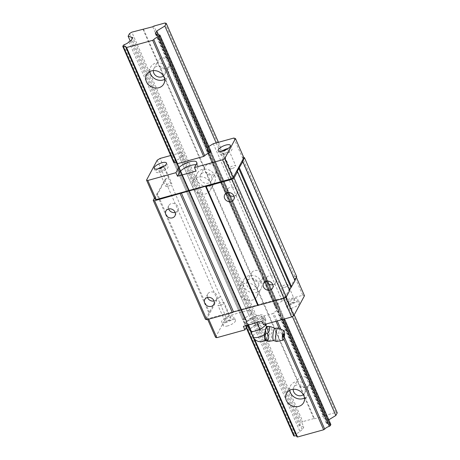 <?xml version="1.0" encoding="UTF-8"?>
<svg xmlns="http://www.w3.org/2000/svg" width="460" height="460" viewBox="0 0 460 460"><rect width="100%" height="100%" fill="white"/><g stroke="black" fill="none" stroke-linecap="round" stroke-linejoin="round"><path stroke-width="0.34" stroke-dasharray="2.3 1.72" d="M273.499 340.509A6.158 1.322 95.9 0 0 273.66 340.572A6.158 1.322 95.9 0 0 274.338 339.934A6.158 1.322 95.9 0 0 275.724 333.12A6.158 1.322 95.9 0 0 274.936 328.319A6.158 1.322 95.9 0 0 274.764 328.348M276.684 341.492A6.773 1.455 95.9 0 0 277.334 340.797A6.773 1.455 95.9 0 0 278.846 333.517A6.773 1.455 95.9 0 0 278.087 328.043M250.43 330.728A8.211 2.766 -23.7 0 0 255.823 330.78A8.211 2.766 -23.7 0 0 263.16 327.204A8.211 2.766 -23.7 0 0 265.288 323.846A8.211 2.766 -23.7 0 0 265.104 323.575L263.954 322.345L259.71 323.518A8.211 2.766 -23.7 0 0 252.373 327.094A8.211 2.766 -23.7 0 0 250.246 330.452A8.211 2.766 -23.7 0 0 250.43 330.728M267.869 341.165L267.18 337.709A7.187 1.541 -84.1 0 1 266.369 340.02A7.187 1.541 -84.1 0 1 265.546 340.762M269.543 334.293L267.243 337.439A7.187 1.541 -84.1 0 0 268.019 330.585L269.543 334.293L270.739 334.414C272.59 332.137 272.567 329.676 270.681 327.02L271.394 326.951M246.169 322.414L248.469 324.875L256.956 322.523L263.143 317.722L260.849 315.261L252.362 317.613L246.169 322.414L247.411 325.243M265.938 324.087L263.143 317.722M266.254 324.8L265.104 323.575A8.211 2.766 -23.7 0 0 259.71 323.518L255.467 324.691L252.362 317.613M255.467 324.691L249.28 329.498M269.065 341.291C271.492 339.187 272.05 336.898 270.739 334.414M268.019 330.585L269.485 326.893L270.681 327.02M268.019 330.291A7.187 1.541 -84.1 0 0 267.156 326.491L269.485 326.893M283.78 333.868A1.702 0.362 -84.1 0 1 283.826 335.501A1.702 0.362 -84.1 0 1 283.423 337.013M263.954 322.345L260.849 315.261M267.519 329.665L267.047 327.859C266.317 326.497 265.661 328.607 265.086 334.202A5.687 1.219 95.9 0 0 266.024 339.658A5.687 1.219 95.9 0 0 267.386 335.403A5.687 1.219 95.9 0 0 267.519 329.665A8.211 2.766 -23.7 0 0 262.51 329.895A8.211 2.766 -23.7 0 0 253.046 336.823M167.94 186.311A3.335 1.121 156.3 0 1 165.68 186.179A3.335 1.121 156.3 0 1 169.521 183.362A3.335 1.121 156.3 0 1 171.787 183.5A3.335 1.121 156.3 0 1 167.94 186.311M161.103 170.735A3.335 1.121 156.3 0 1 158.838 170.602A3.335 1.121 156.3 0 1 162.685 167.785A3.335 1.121 156.3 0 1 164.95 167.917A3.335 1.121 156.3 0 1 161.103 170.735M226.216 322.334A6.676 2.248 156.3 0 1 221.685 322.069A6.676 2.248 156.3 0 1 229.373 316.434A6.676 2.248 156.3 0 1 233.904 316.704A6.676 2.248 156.3 0 1 226.216 322.334M227.769 325.875A6.676 2.248 156.3 0 1 223.238 325.605A6.676 2.248 156.3 0 1 230.931 319.976A6.676 2.248 156.3 0 1 235.462 320.24A6.676 2.248 156.3 0 1 227.769 325.875M247.474 325.381A10.367 3.496 156.3 0 1 258.669 319.027A10.367 3.496 156.3 0 1 265.707 319.441A10.367 3.496 156.3 0 1 265.489 321.04L263.499 324.76M246.617 325.461L245.381 322.638A10.367 3.496 156.3 0 1 257.117 315.485A10.367 3.496 156.3 0 1 264.155 315.899A10.367 3.496 156.3 0 1 263.936 317.498L261.941 321.224M207.512 297.471A5.135 4.439 28.2 0 1 207.702 294.066A5.135 4.439 28.2 0 1 212.307 291.933A5.135 4.439 28.2 0 1 216.815 295.222A5.135 4.439 28.2 0 1 216.746 298.919A5.135 4.439 28.2 0 1 214.015 300.955M164.237 166.123A6.676 2.248 156.3 0 1 168.004 166.577A6.676 2.248 156.3 0 1 160.316 172.212A6.676 2.248 156.3 0 1 155.785 171.942A6.676 2.248 156.3 0 1 157.998 168.86M168.659 208.955A5.135 4.439 28.2 0 1 168.843 205.551A5.135 4.439 28.2 0 1 173.454 203.412A5.135 4.439 28.2 0 1 177.962 206.707A5.135 4.439 28.2 0 1 177.893 210.398A5.135 4.439 28.2 0 1 175.162 212.439M231.886 168.619A3.335 1.121 156.3 0 1 229.62 168.486A3.335 1.121 156.3 0 1 233.467 165.669A3.335 1.121 156.3 0 1 235.733 165.801A3.335 1.121 156.3 0 1 231.886 168.619M225.043 153.042A3.335 1.121 156.3 0 1 222.778 152.904A3.335 1.121 156.3 0 1 226.625 150.092A3.335 1.121 156.3 0 1 228.89 150.224A3.335 1.121 156.3 0 1 225.043 153.042M266.311 281.204A5.135 4.439 28.2 0 1 266.495 277.794A5.135 4.439 28.2 0 1 271.107 275.661A5.135 4.439 28.2 0 1 275.615 278.95A5.135 4.439 28.2 0 1 275.546 282.647A5.135 4.439 28.2 0 1 272.814 284.688M227.453 192.683A5.135 4.439 28.2 0 1 227.642 189.278A5.135 4.439 28.2 0 1 232.248 187.145A5.135 4.439 28.2 0 1 236.756 190.434A5.135 4.439 28.2 0 1 236.687 194.131A5.135 4.439 28.2 0 1 233.956 196.167M228.177 148.425A6.676 2.248 156.3 0 1 231.949 148.885A6.676 2.248 156.3 0 1 224.256 154.514A6.676 2.248 156.3 0 1 219.725 154.249A6.676 2.248 156.3 0 1 221.939 151.162M220.167 305.279A3.335 1.121 156.3 0 1 217.902 305.147A3.335 1.121 156.3 0 1 221.749 302.329A3.335 1.121 156.3 0 1 224.014 302.467A3.335 1.121 156.3 0 1 220.167 305.279M227.004 320.861A3.335 1.121 156.3 0 1 224.739 320.723A3.335 1.121 156.3 0 1 228.585 317.912A3.335 1.121 156.3 0 1 230.851 318.044A3.335 1.121 156.3 0 1 227.004 320.861M290.156 304.641A6.676 2.248 156.3 0 1 285.625 304.37A6.676 2.248 156.3 0 1 293.319 298.741A6.676 2.248 156.3 0 1 297.844 299.006A6.676 2.248 156.3 0 1 290.156 304.641M291.709 308.183A6.676 2.248 156.3 0 1 287.178 307.912A6.676 2.248 156.3 0 1 294.872 302.283A6.676 2.248 156.3 0 1 299.402 302.548A6.676 2.248 156.3 0 1 291.709 308.183M284.108 287.586A3.335 1.121 156.3 0 1 281.842 287.454A3.335 1.121 156.3 0 1 285.689 284.636A3.335 1.121 156.3 0 1 287.954 284.769A3.335 1.121 156.3 0 1 284.108 287.586M290.944 303.163A3.335 1.121 156.3 0 1 288.679 303.031A3.335 1.121 156.3 0 1 292.525 300.213A3.335 1.121 156.3 0 1 294.791 300.351A3.335 1.121 156.3 0 1 290.944 303.163M282.423 319.527L278.323 310.195A4.519 1.524 156.3 0 0 273.74 312.99L272.665 313.645L246.571 320.867L177.56 163.662L254.61 339.181M277.242 320.959L273.74 312.99M213.285 143.721L282.296 300.932L302.795 295.257L294.406 276.138L296.079 276.632L285.418 296.527L283.233 297.861L208.42 318.561L207.144 318.188L217.81 298.293L220.691 296.533L216.947 298.73L205.453 319.309M294.406 276.138L296.688 276.661M295.05 280.594L294.647 280.473L294.843 280.111M237.072 171.494L289.294 290.461L289.489 290.099M289.294 290.461L289.702 290.582M283.504 298.477L283.233 297.861M208.69 319.183L208.42 318.561M279.358 308.263L210.352 151.058L210.881 151.214L279.893 308.418L279.358 308.263A4.519 1.524 156.3 0 1 276.684 307.981A4.519 1.524 156.3 0 1 276.696 307.475L275.298 307.061L276.788 304.284L207.776 147.079L206.287 149.856L275.298 307.061M283.452 319.24L210.231 152.433L279.237 309.637L279.893 308.418M210.352 151.058A4.519 1.524 156.3 0 1 207.678 150.776A4.519 1.524 156.3 0 1 207.684 150.27L276.696 307.475M207.684 150.27L206.287 149.856M285.746 297.269L285.418 296.527M296.361 277.276L296.079 276.632M242.426 161.506L294.647 280.473M209.553 312.53L157.331 193.562L156.636 193.988L208.857 312.955M302.795 295.257L304.474 295.751M196.012 164.709A10.367 3.496 156.3 0 1 198.254 165.772A10.367 3.496 156.3 0 1 198.036 167.377L196.04 171.097M233.789 138.052L294.664 276.063M246.439 327.094L243.277 319.895A4.519 1.524 156.3 0 1 245.95 320.177A4.519 1.524 156.3 0 1 245.945 320.683L246.571 320.867M179.889 157.964L182.292 156.498L251.304 313.703L248.9 315.169L179.889 157.964A4.519 1.524 156.3 0 1 175.306 160.753L174.392 161.31L173.742 162.53L242.748 319.734L243.277 319.895M245.381 322.638L243.386 326.358M157.193 160.206L165.583 179.325L168.469 177.566L160.074 158.447M243.783 157.492L242.443 157.096M154.428 198.093L156.636 193.988M207.702 319.459L207.144 318.188M242.178 157.17L243.857 157.665M154.922 199.22L165.583 179.325M157.331 193.562L164.726 179.762L168.469 177.566M282.296 300.932L276.788 304.284M208.794 146.458L207.776 147.079M176.565 162.633A4.519 1.524 156.3 0 1 176.945 162.966A4.519 1.524 156.3 0 1 176.933 163.472L245.945 320.683M168.21 177.64L220.432 296.608M170.66 155.52L180.579 152.777L249.584 309.983L252.787 310.925L183.781 153.72L182.292 156.498M215.539 337.306L226.199 317.411L229.086 315.652L249.584 309.983M229.086 315.652L220.691 296.533M164.726 179.762L216.947 298.73M279.237 309.637L278.323 310.195M226.199 317.411L217.81 298.293M180.579 152.777L183.781 153.72M175.306 160.753L244.312 317.964A4.519 1.524 156.3 0 0 248.9 315.169M242.748 319.734L243.403 318.516L244.312 317.964M174.392 161.31L243.403 318.516M276.023 321.298L272.665 313.645M251.304 313.703L252.787 310.925M261.291 281.629A9.752 8.441 28.2 0 1 261.159 288.656A9.752 8.441 28.2 0 1 252.402 292.715A9.752 8.441 28.2 0 1 243.834 286.459A9.752 8.441 28.2 0 1 243.967 279.438A9.752 8.441 28.2 0 1 252.724 275.379A9.752 8.441 28.2 0 1 261.291 281.629M257.151 289.346A9.752 8.441 28.2 0 1 257.025 296.366A9.752 8.441 28.2 0 1 248.268 300.426A9.752 8.441 28.2 0 1 239.7 294.176A9.752 8.441 28.2 0 1 239.832 287.155A9.752 8.441 28.2 0 1 248.59 283.095A9.752 8.441 28.2 0 1 257.151 289.346M160.379 67.643L158.412 64.509L205.045 170.729L204.43 167.992A6.158 5.33 28.2 0 1 204.884 166.75A6.158 5.33 28.2 0 1 213.618 165.451L216.068 167.676L216.194 171.321A6.158 5.33 28.2 0 1 215.74 172.569A6.158 5.33 28.2 0 1 207.006 173.863L205.045 170.729L298.298 383.168L297.683 380.431A6.158 5.33 28.2 0 1 298.137 379.19A6.158 5.33 28.2 0 1 306.872 377.89L309.321 380.121L309.448 383.761A6.158 5.33 28.2 0 1 308.999 385.008A6.158 5.33 28.2 0 1 300.259 386.302L298.298 383.168L313.841 418.577L314.513 418.778L323.702 416.231L324.863 415.524L262.695 273.901L262.821 277.541A6.158 5.33 28.2 0 1 262.367 278.789A6.158 5.33 28.2 0 1 253.632 280.082L251.672 276.949L251.056 274.212A6.158 5.33 28.2 0 1 251.511 272.97A6.158 5.33 28.2 0 1 260.245 271.67L262.695 273.901L169.441 61.456L169.567 65.101A6.158 5.33 28.2 0 1 169.113 66.349A6.158 5.33 28.2 0 1 160.379 67.643L204.43 167.992M153.335 70.599A6.158 5.33 28.2 0 1 153.876 68.695A6.158 5.33 28.2 0 1 159.407 66.131A6.158 5.33 28.2 0 1 164.818 70.081A6.158 5.33 28.2 0 1 164.737 74.514A6.158 5.33 28.2 0 1 163.455 76.021M214.659 175.409A9.752 8.441 28.2 0 1 214.532 182.436A9.752 8.441 28.2 0 1 205.775 186.495A9.752 8.441 28.2 0 1 197.208 180.239A9.752 8.441 28.2 0 1 197.334 173.219A9.752 8.441 28.2 0 1 206.097 169.159A9.752 8.441 28.2 0 1 214.659 175.409M210.525 183.126A9.752 8.441 28.2 0 1 210.398 190.147A9.752 8.441 28.2 0 1 201.641 194.206A9.752 8.441 28.2 0 1 193.073 187.956A9.752 8.441 28.2 0 1 193.2 180.935A9.752 8.441 28.2 0 1 201.963 176.876A9.752 8.441 28.2 0 1 210.525 183.126M258.071 282.52A6.158 5.33 28.2 0 1 257.991 286.954A6.158 5.33 28.2 0 1 252.459 289.518A6.158 5.33 28.2 0 1 247.049 285.574A6.158 5.33 28.2 0 1 247.129 281.135A6.158 5.33 28.2 0 1 252.661 278.576A6.158 5.33 28.2 0 1 258.071 282.52M211.445 176.301A6.158 5.33 28.2 0 1 211.364 180.734A6.158 5.33 28.2 0 1 205.833 183.298A6.158 5.33 28.2 0 1 200.422 179.354A6.158 5.33 28.2 0 1 200.502 174.915A6.158 5.33 28.2 0 1 206.034 172.35A6.158 5.33 28.2 0 1 211.445 176.301M149.891 71.524A9.752 8.441 28.2 0 1 150.708 66.999A9.752 8.441 28.2 0 1 159.465 62.939A9.752 8.441 28.2 0 1 168.032 69.19A9.752 8.441 28.2 0 1 167.906 76.21A9.752 8.441 28.2 0 1 164.588 79.402M293.215 389.258A6.158 5.33 28.2 0 1 293.762 387.36A6.158 5.33 28.2 0 1 299.293 384.796A6.158 5.33 28.2 0 1 304.698 388.74A6.158 5.33 28.2 0 1 304.618 393.179A6.158 5.33 28.2 0 1 303.335 394.68M289.771 390.183A9.752 8.441 28.2 0 1 290.593 385.658A9.752 8.441 28.2 0 1 299.351 381.599A9.752 8.441 28.2 0 1 307.918 387.855A9.752 8.441 28.2 0 1 307.786 394.875A9.752 8.441 28.2 0 1 304.474 398.067M216.194 171.321L260.245 271.67M176.933 163.472L250.286 330.573M279.197 328.526L283.797 339.008M128.909 41.825L299.88 431.302A4.519 1.524 156.3 0 1 295.291 434.096L124.326 44.62M280.882 329.251L284.291 337.019M152.737 26.76L166.992 59.231L169.441 61.456L153.899 26.053M169.567 65.101L213.618 165.451M299.88 431.302L302.283 429.835L303.767 427.064L132.802 37.588M131.313 40.365L302.283 429.835M173.742 162.53L246.186 327.572M309.448 383.761L323.702 416.231M142.87 29.101L158.412 64.509L157.803 61.772A6.158 5.33 28.2 0 1 158.257 60.524A6.158 5.33 28.2 0 1 166.992 59.231M143.549 29.302L157.803 61.772M262.821 277.541L306.872 377.89M300.259 386.302L314.513 418.778M207.006 173.863L251.056 274.212M164.921 23L335.886 412.476L324.863 415.524M129.524 33.569L300.495 423.045L302.818 421.624L131.847 32.154M296.556 435.971A4.519 1.524 156.3 0 1 296.93 436.31A4.519 1.524 156.3 0 1 296.924 436.816M210.881 151.214L284.51 318.947M330.872 424.557L330.337 424.396A4.519 1.524 156.3 0 1 327.664 424.114A4.519 1.524 156.3 0 1 327.675 423.608L326.278 423.194L327.767 420.423L158.608 35.063M159.373 34.925L330.337 424.396M123.412 45.178L294.383 434.654L295.291 434.096M253.632 280.082L297.683 380.431M293.727 435.873L294.383 434.654M155.308 33.724L326.278 423.194M157.078 34.977L327.675 423.608M130.232 41.02L299.08 425.678L303.767 427.064M299.08 425.678L300.495 423.045M313.841 418.577L302.818 421.624M337.237 412.873L335.886 412.476M328.785 419.802L327.767 420.423M216.171 142.922L292.376 316.52M218.46 142.29L294.222 314.881M264.695 334.46A8.211 2.766 -23.7 0 0 265.086 334.202M196.483 163.835L198.036 167.377M265.489 321.04L263.936 317.498M267.047 327.859L266.564 326.749M265.845 325.116L265.288 323.846M265.127 340.354A8.211 8.211 0 0 0 266.024 339.658M158.838 170.602L165.68 186.179M223.238 325.605L221.685 322.069M213.831 304.365L216.746 298.919M154.232 168.4L155.785 171.942M174.972 215.843L177.893 210.398M222.778 152.904L229.62 168.486M272.625 288.092L275.546 282.647M233.772 199.577L236.687 194.131M218.172 150.708L219.725 154.249M224.739 320.723L217.902 305.147M287.178 307.912L285.625 304.37M288.679 303.031L281.842 287.454M294.791 300.351L287.954 284.769M207.678 150.776L276.684 307.981M299.402 302.548L297.844 299.006M230.851 318.044L224.014 302.467M230.391 145.343L231.949 148.885M176.945 162.966L245.95 320.177M224.721 194.724L227.642 189.278M263.58 283.245L266.495 277.794M228.89 150.224L235.733 165.801M165.922 210.996L168.843 205.551M166.451 163.036L168.004 166.577M196.696 162.236L198.254 165.772M204.78 299.512L207.702 294.066M265.707 319.441L264.155 315.899M235.462 320.24L233.904 316.704M164.95 167.917L171.787 183.5M257.025 296.366L261.159 288.656M164.737 74.514L169.113 66.349M210.398 190.147L214.532 182.436M257.991 286.954L262.367 278.789M211.364 180.734L215.74 172.569M163.771 83.927L167.906 76.21M304.618 393.179L308.999 385.008M303.652 402.592L307.786 394.875M286.459 393.375L290.593 385.658M293.762 387.36L298.137 379.19M146.573 74.715L150.708 66.999M125.965 46.834L296.93 436.31M200.502 174.915L204.884 166.75M156.699 34.644L327.664 424.114M247.129 281.135L251.511 272.97M193.2 180.935L197.334 173.219M153.876 68.695L158.257 60.524M239.832 287.155L243.967 279.438"/><path stroke-width="0.69" d="M284.038 330.619L278.087 328.043A6.773 1.455 95.9 0 0 278.03 328.026L274.764 328.348A6.158 1.322 95.9 0 0 274.252 328.957A6.158 1.322 95.9 0 0 272.889 335.403A6.158 1.322 95.9 0 0 273.499 340.509L276.627 341.498A6.773 1.455 95.9 0 0 276.684 341.492L283.044 340.199A4.824 1.035 95.9 0 0 283.51 339.704A4.824 1.035 95.9 0 0 284.579 334.518A4.824 1.035 95.9 0 0 284.038 330.619A4.824 1.035 95.9 0 0 283.435 331.102A4.824 1.035 95.9 0 0 282.348 336.599A4.824 1.035 95.9 0 0 283.044 340.199M278.03 328.026A6.773 1.455 95.9 0 0 277.236 328.716A6.773 1.455 95.9 0 0 275.712 336.312A6.773 1.455 95.9 0 0 276.627 341.498M267.041 326.422L266.869 326.497A7.187 1.541 -84.1 0 0 266.265 327.209A7.187 1.541 -84.1 0 0 265.454 329.521L267.749 326.376L267.087 326.468M283.757 333.816A3.082 3.082 0 0 1 283.423 337.013A1.702 0.362 -84.1 0 1 283.101 336.657A1.702 0.362 -84.1 0 1 283.147 335.041A1.702 0.362 -84.1 0 1 283.458 333.885A1.702 0.362 -84.1 0 1 283.757 333.816A1.702 0.362 -84.1 0 1 283.78 333.868M270.681 327.02C271.969 327.043 271.394 326.865 268.945 326.497C270.256 328.992 269.698 331.28 267.272 333.373C269.163 336.041 269.18 338.508 267.335 340.768C269.784 341.142 270.359 341.314 269.065 341.291L265.426 340.716A7.187 1.541 -84.1 0 1 265.391 340.693A7.187 1.541 -84.1 0 1 264.615 336.938L266.081 333.247L265.385 329.791A7.187 1.541 -84.1 0 0 264.615 336.645M273.66 340.572L269.065 341.291M247.411 325.243L249.28 329.498L251.58 331.953L260.067 329.607L256.985 322.592M260.067 329.607L266.254 324.8L265.938 324.087M267.335 340.768L266.139 340.647L264.615 336.938M265.477 340.739L266.139 340.647M268.945 326.497L267.749 326.376M267.272 333.373L266.081 333.247M251.58 331.953L248.498 324.944M207.702 319.459L215.539 337.306L216.809 337.68L244.939 329.9L246.934 326.174A10.367 3.496 156.3 0 1 247.474 325.381M214.015 300.955A5.135 4.439 28.2 0 1 207.632 297.764A5.135 4.439 28.2 0 1 207.512 297.471M213.9 300.667A5.135 4.439 28.2 0 1 213.831 304.365A5.135 4.439 28.2 0 1 209.219 306.498A5.135 4.439 28.2 0 1 204.711 303.209A5.135 4.439 28.2 0 1 204.78 299.512A5.135 4.439 28.2 0 1 209.392 297.378A5.135 4.439 28.2 0 1 213.9 300.667M222.617 159.775L224.802 158.441L233.197 177.56L231.006 178.894L222.617 159.775L194.488 167.555L196.483 163.835A10.367 3.496 156.3 0 0 196.696 162.236A10.367 3.496 156.3 0 0 189.658 161.816A10.367 3.496 156.3 0 0 177.922 168.969L179.48 172.511A10.367 3.496 156.3 0 1 191.216 165.358A10.367 3.496 156.3 0 1 196.012 164.709M157.998 168.86A6.676 2.248 156.3 0 1 163.478 166.307A6.676 2.248 156.3 0 1 164.237 166.123M158.757 168.67A6.676 2.248 156.3 0 1 154.232 168.4A6.676 2.248 156.3 0 1 161.92 162.771A6.676 2.248 156.3 0 1 166.451 163.036A6.676 2.248 156.3 0 1 158.757 168.67M175.162 212.439A5.135 4.439 28.2 0 1 168.774 209.248A5.135 4.439 28.2 0 1 168.659 208.955M175.041 212.152A5.135 4.439 28.2 0 1 174.972 215.843A5.135 4.439 28.2 0 1 170.367 217.982A5.135 4.439 28.2 0 1 165.859 214.693A5.135 4.439 28.2 0 1 165.922 210.996A5.135 4.439 28.2 0 1 170.533 208.857A5.135 4.439 28.2 0 1 175.041 212.152M272.814 284.688A5.135 4.439 28.2 0 1 266.426 281.491A5.135 4.439 28.2 0 1 266.311 281.204M272.694 284.395A5.135 4.439 28.2 0 1 272.625 288.092A5.135 4.439 28.2 0 1 268.019 290.231A5.135 4.439 28.2 0 1 263.511 286.936A5.135 4.439 28.2 0 1 263.58 283.245A5.135 4.439 28.2 0 1 268.186 281.106A5.135 4.439 28.2 0 1 272.694 284.395M233.956 196.167A5.135 4.439 28.2 0 1 227.573 192.976A5.135 4.439 28.2 0 1 227.453 192.683M233.841 195.88A5.135 4.439 28.2 0 1 233.772 199.577A5.135 4.439 28.2 0 1 229.16 201.71A5.135 4.439 28.2 0 1 224.652 198.421A5.135 4.439 28.2 0 1 224.721 194.724A5.135 4.439 28.2 0 1 229.333 192.59A5.135 4.439 28.2 0 1 233.841 195.88M221.939 151.162A6.676 2.248 156.3 0 1 227.418 148.614A6.676 2.248 156.3 0 1 228.177 148.425M222.703 150.972A6.676 2.248 156.3 0 1 218.172 150.708A6.676 2.248 156.3 0 1 225.86 145.072A6.676 2.248 156.3 0 1 230.391 145.343A6.676 2.248 156.3 0 1 222.703 150.972M156.797 30.946L164.864 26.03L166.273 23.397L164.921 23L153.899 26.053L152.737 26.76L131.847 32.154L129.524 33.569L128.116 36.202L132.802 37.588L131.313 40.365L128.909 41.825A4.519 1.524 156.3 0 1 124.326 44.62L123.412 45.178L122.762 46.397L123.291 46.552A4.519 1.524 156.3 0 1 125.965 46.834A4.519 1.524 156.3 0 1 125.954 47.34L126.58 47.524L152.674 40.302L153.755 39.646L204.734 155.785A4.519 1.524 156.3 0 1 209.317 152.99L210.231 152.433L210.881 151.214L159.902 35.081L159.373 34.925A4.519 1.524 156.3 0 1 156.699 34.644A4.519 1.524 156.3 0 1 156.705 34.138L155.308 33.724L156.797 30.946L158.608 35.063M294.843 280.111L296.688 276.661L244.467 157.694L243.783 157.492M289.489 290.099L295.05 280.594L242.828 161.627L242.426 161.506L244.467 157.694M286.298 296.936L289.702 290.582L237.481 171.614L234.071 177.968L286.298 296.936L283.975 298.35L233.548 311.914L232.386 312.627L206.804 319.706L205.453 319.309L153.226 200.341L154.577 200.738L206.804 319.706M283.504 298.477L291.623 316.98L263.499 324.76L261.941 321.224L243.386 326.358L244.939 329.9M216.809 337.68L208.69 319.183M291.623 316.98L293.813 315.646L285.746 297.269M293.813 315.646L304.474 295.751L296.361 277.276M258.388 305.428L206.166 186.461L231.748 179.383L283.975 298.35M194.488 167.555L196.04 171.097L177.485 176.232L175.933 172.69L147.804 180.475L156.193 199.594L231.006 178.894M208.794 146.458L213.285 143.721L233.789 138.052L235.462 138.546L243.857 157.665L233.197 177.56M231.748 179.383L234.071 177.968M122.762 46.397L173.742 162.53L174.271 162.685A4.519 1.524 156.3 0 1 176.565 162.633M147.804 180.475L146.533 180.102L157.193 160.206L160.074 158.447L170.66 155.52M153.226 200.341L154.428 198.093M146.533 180.102L154.922 199.22L156.193 199.594M206.166 186.461L205.488 186.265L154.577 200.738M242.828 161.627L237.072 171.494L237.481 171.614M205.488 186.265L257.715 305.233M181.326 192.953L233.548 311.914M180.165 193.66L232.386 312.627M239.424 167.98L291.646 286.948M125.954 47.34L176.933 163.472L177.56 163.662L203.653 156.44L204.734 155.785M224.802 158.441L235.462 138.546M177.922 168.969L175.933 172.69M179.48 172.511L177.485 176.232M238.728 168.406L290.95 287.373M163.455 76.021A6.158 5.33 28.2 0 1 153.795 73.134A6.158 5.33 28.2 0 1 153.335 70.599M164.588 79.402A9.752 8.441 28.2 0 1 150.581 74.02A9.752 8.441 28.2 0 1 149.891 71.524M163.898 76.906A9.752 8.441 28.2 0 1 163.771 83.927A9.752 8.441 28.2 0 1 155.008 87.986A9.752 8.441 28.2 0 1 146.447 81.736A9.752 8.441 28.2 0 1 146.573 74.715A9.752 8.441 28.2 0 1 155.33 70.656A9.752 8.441 28.2 0 1 163.898 76.906M303.335 394.68A6.158 5.33 28.2 0 1 293.675 391.793A6.158 5.33 28.2 0 1 293.215 389.258M304.474 398.067A9.752 8.441 28.2 0 1 290.461 392.685A9.752 8.441 28.2 0 1 289.771 390.183M303.784 395.565A9.752 8.441 28.2 0 1 303.652 402.592A9.752 8.441 28.2 0 1 294.894 406.651A9.752 8.441 28.2 0 1 286.327 400.395A9.752 8.441 28.2 0 1 286.459 393.375A9.752 8.441 28.2 0 1 295.216 389.315A9.752 8.441 28.2 0 1 303.784 395.565M250.286 330.573L296.924 436.816L297.551 437L323.644 429.778L283.797 339.008M126.58 47.524L177.56 163.662M254.61 339.181L297.551 437M152.674 40.302L203.653 156.44M276.023 321.298L279.197 328.526M153.755 39.646A4.519 1.524 156.3 0 1 158.338 36.852L209.317 152.99M159.902 35.081L159.252 36.3L158.338 36.852M277.242 320.959L280.882 329.251M284.291 337.019L324.72 429.122A4.519 1.524 156.3 0 1 329.303 426.328L282.423 319.527M246.186 327.572L293.727 435.873L294.256 436.028A4.519 1.524 156.3 0 1 296.556 435.971M123.291 46.552L174.271 162.685M246.439 327.094L294.256 436.028M324.72 429.122L323.644 429.778M283.452 319.24L330.217 425.77L330.872 424.557L284.51 318.947M159.252 36.3L210.231 152.433M330.217 425.77L329.303 426.328M156.705 34.138L157.078 34.977M292.376 316.52L335.829 415.506L337.237 412.873L294.222 314.881M335.829 415.506L328.785 419.802M128.116 36.202L130.232 41.02M164.864 26.03L216.171 142.922M166.273 23.397L218.46 142.29M250.309 330.602L253.046 336.823A8.211 2.766 -23.7 0 0 258.618 337.151A8.211 2.766 -23.7 0 0 264.695 334.46M246.934 326.174L246.617 325.461M271.394 326.951L274.936 328.319M266.564 326.749L265.845 325.116M253.046 336.823A8.211 8.211 0 0 0 265.127 340.354"/></g></svg>
